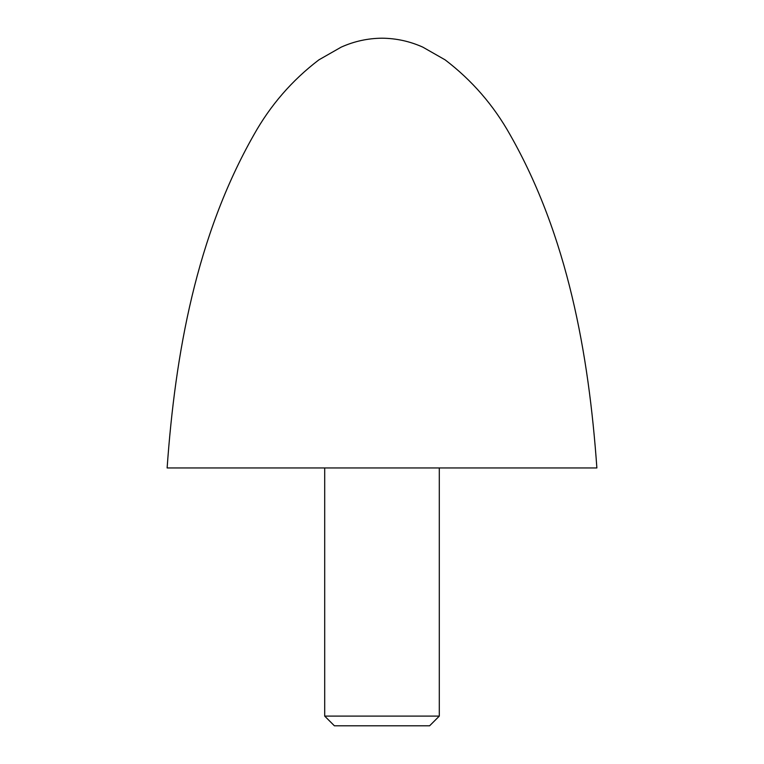 <?xml version="1.0" encoding="UTF-8"?>
<svg xmlns="http://www.w3.org/2000/svg" width="764" height="764" viewBox="0 0 764 764"><rect width="100%" height="100%" fill="white"/><g stroke="black" fill="none" stroke-linecap="round" stroke-linejoin="round"><path stroke-width="1.15" d="M167.125 467.95L596.875 467.95C588.719 353.274 567.623 236.028 510.209 134.97C493.668 105.346 471.971 80.306 445.106 59.85L422.836 47.148C409.838 41.304 396.229 38.324 382 38.2C367.771 38.324 354.162 41.304 341.164 47.148L318.894 59.85C292.029 80.306 270.332 105.346 253.791 134.97C196.377 236.028 175.281 353.274 167.125 467.95M439.3 716.107L429.607 725.8L334.393 725.8L324.7 716.107L439.3 716.107L439.3 467.95M324.7 467.95L324.7 716.107"/></g></svg>
